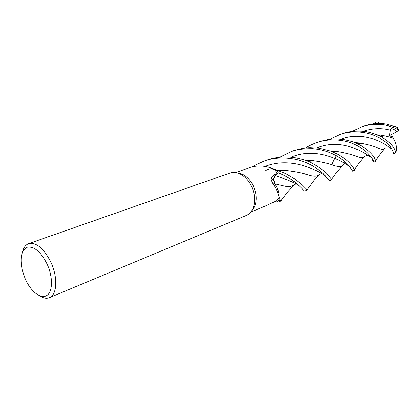 <?xml version="1.0" encoding="UTF-8"?>
<svg xmlns="http://www.w3.org/2000/svg" width="420" height="420" viewBox="0 0 420 420"><rect width="100%" height="100%" fill="white"/><g stroke="black" fill="none" stroke-linecap="round" stroke-linejoin="round"><path stroke-width="0.63" d="M307.687 188.958L307.461 189.934L307.162 189.787L301.938 184.611L293.381 178.028L285.569 173.507L276.024 169.822L278.266 172.793L275.168 175.534L273.63 179.209L274.848 183.876L277.242 188.05L279.022 193.961L279.069 200.046L277.169 201.994L278.161 202.167L281.032 200.965M294.845 184.249L294.179 184.79C291.669 186.769 287.884 187.084 282.828 185.724L274.864 183.876C277.022 186.921 278.402 190.297 279.006 193.998M237.221 172.872L241.652 173.896C246.509 176.012 250.404 180.023 253.328 185.929C256.751 193.715 257.098 200.755 254.373 207.049L251.764 210.772M250.834 212.042L265.503 205.952L276.518 200.823L279.263 197.552L279.069 200.046L277.163 201.994L276.449 200.849M279.305 197.479L278.407 195.163C277.667 191.678 275.615 187.483 272.249 182.584L271.068 179.183L271.236 177.791L273.977 174.804L277.436 173.392L275.111 175.445L273.977 174.804M22.523 251.942C23.599 247.553 25.646 244.787 28.66 243.647L230.029 173.035C232.864 172.064 235.888 172.221 239.111 173.513C244.303 175.775 248.467 180.075 251.606 186.412C255.271 194.759 255.649 202.298 252.74 209.034C251.207 212.147 249.065 214.289 246.309 215.465L49.392 297.675C46.389 298.846 43.019 298.158 39.28 295.612M28.66 243.647C36.477 242.141 43.948 248.462 51.067 262.605C58.049 277.673 57.015 295.008 49.392 297.675M47.261 264.406C52.878 276.822 52.815 290.966 47.371 295.103C41.99 299.381 32.66 293.249 26.754 282.004L25.242 278.901L22.318 270.438C19.64 257.817 21.362 250.058 27.473 247.154C34.44 246.278 41.034 252.026 47.261 264.406M268.979 169.008L265.771 170.452C268.79 168.425 272.207 168.215 276.024 169.822L274.024 169.066C266.353 165.853 258.741 165.197 251.186 167.087L235.678 172.547M255.003 166.173L254.567 165.475L253.633 166.425L254.567 165.475L255.003 166.173L254.552 165.454L264.107 161.081C279.578 155.363 298.106 158.235 309.724 164.33C312.963 165.743 317.462 168.835 323.227 173.597L329.511 180.726L331.947 179.708L328.162 175.077C327.106 172.935 321.841 169.019 312.37 163.322C310.411 162.236 307.577 161.081 303.875 159.847C292.877 156.629 281.558 155.195 267.01 160.062L264.107 161.081M277.242 188.05L274.838 183.897L272.249 182.584M274.838 183.897L273.63 180.668C273.336 178.411 273.83 176.673 275.111 175.445M274.092 169.134L277.436 173.392M274.832 183.876L273.63 179.209L275.179 175.534C273.221 177.728 273.105 180.506 274.832 183.876L274.864 183.876M275.877 169.759L278.266 172.793L275.179 175.534L278.281 172.778L282.602 174.631C297.927 181.934 304.269 191.929 304.889 191.006L307.461 189.934M352.196 131.387L361.531 126.919C363.158 126.21 366.13 125.491 370.445 124.766L382.604 124.651C384.935 124.919 389.897 125.738 398.622 129.759L398.743 130.589L395.829 131.995C396.727 130.935 395.173 129.717 391.172 128.336L390.411 130.221L389.366 135.87L392.584 136.71L393.278 138.38M394.422 126.236L397.273 127.339L387.597 124.404C386.353 123.937 375.05 122.189 363.673 126.168L363.368 126.273M331.957 178.862L331.947 179.708M373.118 123.942L376.84 121.895L378.236 122.225L378.903 123.554M334.682 154.844C338.1 156.571 345.828 161.753 348.395 165.254C351.398 168.913 352.742 170.877 352.427 171.16L354.758 170.189L352.522 166.336C350.175 164.057 349.256 160.839 337.103 153.925L331.275 151.237L319.016 148.155L310.049 147.635C305.078 147.793 299.696 148.796 293.89 150.638L291.275 151.557C295.696 149.615 302.81 148.649 312.606 148.659C320.938 149.41 328.298 151.468 334.682 154.844M329.858 139.346L339.749 134.558C343.775 133.024 348.605 132.121 354.249 131.854C363.736 131.796 372.104 133.796 379.37 137.865L385.613 142.07C389.456 144.748 392.207 148.633 393.876 153.741L393.435 153.011M376.856 134.788L380.51 135.114C385.607 135.907 389.87 136.999 393.298 138.39C396.144 142.921 397.1 147.326 396.17 151.604L395.913 152.287L394.653 149.2C393.992 148.291 392.359 143.708 381.554 137.035L377.302 134.978C374.887 133.886 371.627 132.867 367.531 131.922C359.935 130.137 347.209 131.429 342.122 133.728L339.995 134.468M281.5 199.899L281.059 200.959L279.058 200.093L277.179 202.02M305.776 147.929C308.228 146.223 311.756 144.501 316.36 142.758C330.12 137.692 347.256 139.844 357.798 146.06C361.977 148.302 365.358 150.738 367.946 153.379C372.325 158.34 374.278 161.291 373.816 162.23C373.7 161.668 373.469 163.496 372.215 158.382M373.816 162.23L375.958 161.338L374.215 157.185C370.724 152.413 366.03 148.407 360.134 145.173L355.32 142.921C353.698 141.965 349.813 140.863 343.665 139.624C336.798 139.072 332.803 137.791 318.885 141.876L316.712 142.637M275.856 169.748L271.163 168.746M358.087 142.868L357.551 143.435M343.151 164.929L342.468 165.543C340.756 166.814 338.121 166.861 334.572 165.679C329.359 163.606 321.599 161.852 311.294 160.419L305.644 160.256M358.108 142.868L357.567 143.441M345.272 162.047L342.29 165.643C340.599 166.798 338.016 166.808 334.535 165.664L331.165 164.677M311.294 160.435L305.692 160.267M279.72 157.232L291.281 151.557M385.024 148.171L384.374 148.754C383.418 149.494 381.869 149.483 379.733 148.738C375.743 146.664 368.933 144.748 359.305 142.989L354.527 142.601M384.977 148.202L384.237 148.838C383.35 149.468 381.838 149.431 379.712 148.727L376.924 147.646M359.331 143L354.585 142.622M294.788 184.28L293.79 185.052C291.365 186.774 287.69 186.989 282.76 185.698L277.568 184.506M385.691 147.798L384.237 148.838M391.813 149.814L392.406 151.053M330.902 151.095L336.908 151.452M354.58 155.741L358.433 156.98C360.848 157.804 362.67 157.815 363.899 157.012L364.718 156.314M364.754 156.292L363.988 156.97C362.754 157.826 360.927 157.836 358.502 157.007C354.05 155.059 346.846 153.2 336.898 151.436L330.855 151.074M380.557 135.13L376.929 134.804M336.031 151.358L335.407 152.024L336.021 151.358M319.904 174.227L318.98 174.962C316.901 176.384 313.808 176.51 309.703 175.34L307.813 174.815M306.059 174.3L305.592 174.169M280.292 170.153L278.024 170.168M319.982 174.179L319.279 174.778C317.195 176.39 314.013 176.578 309.729 175.35C303.844 173.208 295.391 171.512 284.371 170.268L277.919 170.147M395.698 132.29L389.361 135.691M276.239 169.922L278.281 172.778M253.591 166.43L254.552 165.454M275.179 175.534L275.168 175.534C286.918 179.508 294.898 182.894 299.129 185.708M397.042 127.249L398.622 129.759M395.913 152.287L393.876 153.741L395.923 152.297M349.577 166.651C346.836 164.409 319.169 145.241 290.987 157.169M390.894 149.31C388.757 145.551 365.032 129.738 340.783 139.272M371.936 157.994C372.173 158.54 346.148 136.048 316.769 147.898M390.411 130.221C381.895 127.817 372.803 128.163 363.127 131.255M325.432 175.812C320.381 172.394 292.519 155.479 264.884 166.509M254.373 207.049L252.74 209.034M279.022 193.961L278.407 195.163M271.236 177.791L273.63 180.668M241.652 173.896L239.111 173.513M361.531 126.919L363.673 126.168M342.468 165.543L337.103 171.67L331.632 179.298M311.294 160.419L310.621 161.185L309.766 161.317L303.875 159.847M293.785 185.047L295.764 183.971M280.707 200.986L287.952 191.636L294.179 184.79M355.325 142.926L361.048 144.039L359.305 142.989M375.942 160.734L378.336 156.445L384.374 148.754M363.899 157.012C364.66 155.978 366.088 155.531 368.188 155.684M331.275 151.237L332.787 151.757C335.16 152.066 336.478 152.082 336.735 151.804L336.898 151.436M354.554 169.748L358.297 163.931L363.988 156.97M336.383 155.799C333.354 160.697 333.165 161.794 331.821 164.887M318.98 174.962C319.006 174.368 321.542 173.161 323.935 174.263M276.024 169.822L284.272 171.092L284.371 170.268M307.162 189.787L312.921 182.028C314.155 180.196 316.276 177.776 319.279 174.778M377.302 134.978L382.205 136.705C382.442 136.421 381.875 135.891 380.51 135.114M395.892 152.145L396.17 151.604M397.273 127.339L398.916 129.995"/></g></svg>
